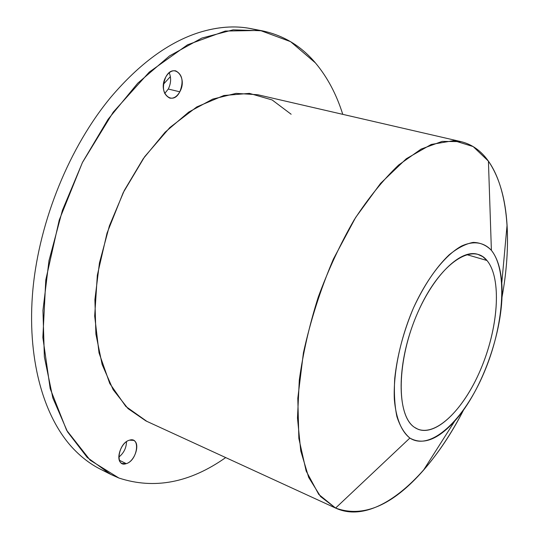 <?xml version="1.0" encoding="UTF-8"?>
<svg xmlns="http://www.w3.org/2000/svg" width="539" height="539" viewBox="0 0 539 539"><rect width="100%" height="100%" fill="white"/><g stroke="black" fill="none" stroke-linecap="round" stroke-linejoin="round"><path stroke-width="0.81" d="M179.804 91.805L168.289 89.036C171.045 83.343 171.348 77.912 169.192 72.752C171.348 77.912 171.045 83.343 168.289 89.036L164.698 93.496L168.289 89.036L179.804 91.805C177.001 96.663 173.646 98.758 169.738 98.098C163.047 94.487 161.707 87.493 165.729 77.111C168.525 72.327 171.84 70.238 175.66 70.845C182.445 74.456 183.826 81.443 179.804 91.805C188.124 77.427 173.619 61.715 165.729 77.111C157.273 92.014 172.285 107.099 179.804 91.805M198.958 32.542C168.673 42.224 139.358 63.723 111 97.04C139.358 63.723 168.673 42.224 198.958 32.542C217.385 26.782 234.62 25.468 250.662 28.601L256.328 29.874C238.764 25.232 219.642 26.121 198.958 32.542M163.499 84.165L170.385 76.599L163.499 84.165M315.436 62.922C301.146 45.956 283.346 35.244 262.042 30.777L233.077 29.847L201.815 38.08L169.515 55.915L137.728 83.222L108.157 119.193L82.541 162.286L62.423 210.311L48.995 260.62L42.945 310.383L44.366 356.926L52.842 397.971L67.51 431.82L87.224 457.443L110.724 474.401L118.897 478.026C154.282 489.628 189.883 482.816 225.693 457.584C189.883 482.816 154.282 489.628 118.897 478.026L90.202 460.232L66.593 430.216L50.194 388.673L42.857 337.502L45.788 279.889L59.25 220.02L82.379 162.603L113.271 112.099L149.29 72.078L187.545 44.791L225.275 31.053L260.189 30.447L290.602 41.671L315.436 62.922C327.382 77.198 336.491 94.338 342.764 114.349C336.491 94.338 327.382 77.198 315.436 62.922M110.724 474.401L100.382 469.173C90.39 464.146 81.16 457.092 72.684 448.024C43.154 416.256 26.505 357.539 32.96 288.87C39.536 220.249 69.706 146.682 111 97.04C69.706 146.682 39.536 220.249 32.96 288.87C26.505 357.539 43.154 416.256 72.684 448.024C82.669 458.676 93.651 466.545 105.651 471.625M126.254 463.648L119.348 460.239L126.254 463.648L122.03 463.473C114.861 460.663 120.824 442.135 129.528 440.168L133.537 440.356C140.713 443.125 134.986 461.424 126.254 463.648C137.479 460.67 140.935 436.374 129.528 440.168C118.102 442.95 114.699 467.872 126.254 463.648M118.796 457.133C123.775 453.137 126.342 447.99 126.497 441.684C126.342 447.99 123.775 453.137 118.796 457.133M335.986 508.25L145.934 420.932L335.986 508.25C375.245 526.138 429.185 477.877 463.648 409.815C451.689 433.06 438.281 453.225 423.425 470.311C392.574 505.494 363.293 518.08 335.588 508.068L145.934 420.932L128.026 408.609L113.129 389.663L102.147 364.519L95.888 334.072L94.904 299.637L99.452 262.911L109.41 225.848L124.287 190.489L143.212 158.742L165.096 132.223L188.684 112.119L212.73 99.102L236.075 93.375L257.73 94.729L461.034 141.636L442.169 141.386L421.1 149.087L398.685 164.988C383.37 179.561 368.535 197.847 354.177 219.838C340.473 243.594 328.507 269.325 318.279 297.023C309.373 325.179 303.046 352.87 299.293 380.103L297.481 418.048L300.762 450.948L308.685 477.406L320.57 496.56L335.588 508.068L409.869 438.059C422.947 445.389 437.904 439.723 454.754 421.06C483.308 389.468 505.063 325.691 501.769 283.238C500.758 268.772 497.295 257.804 491.393 250.345L488.422 161.148C481.159 150.846 472.029 144.344 461.034 141.636M501.937 297.568C512.171 242.429 508.506 189.512 488.422 161.148C499.215 177.021 505.427 198.339 507.064 225.107C508.378 247.704 506.673 271.858 501.937 297.568M488.422 161.148L491.393 250.345C483.934 242.247 473.619 240.529 461.573 246.027C445.214 255.021 427.131 277.902 413.447 307.998C403.522 331.66 397.283 355.127 394.737 378.398C393.901 392.918 394.629 405.658 396.906 416.627C400.019 426.275 404.338 433.417 409.869 438.059L335.588 508.068L318.778 494.438L306.152 471.025L298.855 438.463L297.804 398.274L303.417 352.85C310.43 320.9 320.422 289.632 333.398 259.05L355.632 217.48L380.547 183.395L406.318 158.729L431.234 144.452L453.872 140.618L473.161 146.568L488.422 161.148M409.869 438.059C401.427 431.517 395.895 418.109 394.326 399.217C393.187 372.907 400.275 338.613 413.447 307.998C424.112 285.144 435.997 267.432 449.122 254.859C457.591 248.001 465.595 243.844 473.127 242.409C480.209 242.53 486.299 245.178 491.393 250.345C508.189 271.13 503.797 326.722 483.854 373.129C464.146 419.692 430.621 451.655 409.869 438.059M414.518 427.353C432.75 439.858 462.745 411.715 480.438 369.976C498.353 328.386 502.112 278.623 486.98 260.505C472.198 241.694 439.056 264.016 417.927 312.142C396.549 360.086 395.97 415.623 414.518 427.353C397.802 416.479 396.138 369.902 412.921 324.552C429.522 279.108 459.477 248.338 477.817 254.334L482.735 256.645L486.98 260.505C501.593 278.016 498.663 325.158 482.122 365.934C465.75 406.804 437.324 436.684 418.136 429.307L414.518 427.353M466.592 254.576L486.98 260.505L466.592 254.576M291.134 114.248L272.148 99.958L249.409 93.375L223.867 95.504L196.789 106.924L169.785 127.595L144.647 156.721L123.195 192.672L107.032 233.111L97.33 275.227L94.682 316.056L99.035 352.883L109.774 383.519L125.836 406.46L146.851 421.357M262.042 30.777L250.662 28.601M454.754 421.06L423.425 470.311M501.769 283.238L507.064 225.107"/></g></svg>
